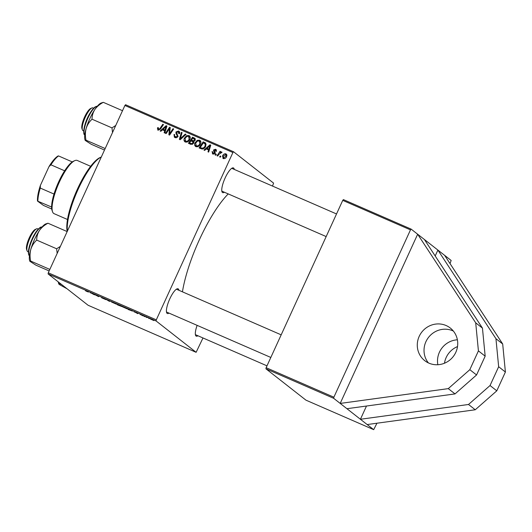 <?xml version="1.0" encoding="UTF-8"?>
<svg xmlns="http://www.w3.org/2000/svg" width="532" height="532" viewBox="0 0 532 532"><rect width="100%" height="100%" fill="white"/><g stroke="black" fill="none" stroke-linecap="round" stroke-linejoin="round"><path stroke-width="0.8" d="M453.357 331.05A20.721 19.923 -51.9 0 0 452.858 330.818A20.721 19.923 -51.9 0 0 428.393 337.561A20.721 19.923 -51.9 0 0 428.393 362.91M428.898 363.137A20.721 19.923 -51.9 0 0 454.627 354.545A20.721 19.923 -51.9 0 0 450.285 328.025A20.721 19.923 -51.9 0 0 446.115 325.537A20.721 19.923 -51.9 0 0 420.386 334.129A20.721 19.923 -51.9 0 0 424.722 360.649A20.721 19.923 -51.9 0 0 428.898 363.137M197.924 335.759A13.473 3.604 -66.5 0 1 196.029 336.025A13.473 3.604 -66.5 0 1 195.537 335.273A13.473 3.604 -66.5 0 1 197.133 325.358M195.364 334.515A12.435 3.325 113.5 0 0 195.543 334.688A12.435 3.325 113.5 0 0 195.743 334.808L266.991 365.843M169.016 313.109A13.473 3.604 -66.5 0 1 167.115 313.375A13.473 3.604 -66.5 0 1 166.622 312.623A13.473 3.604 -66.5 0 1 169.409 299.716A13.473 3.604 -66.5 0 1 176.963 288.889A13.473 3.604 -66.5 0 1 178.306 288.936A13.473 3.604 -66.5 0 1 178.945 290.312M166.456 311.858A12.435 3.325 113.5 0 0 166.629 312.038A12.435 3.325 113.5 0 0 166.829 312.158L270.828 357.457M224.358 192.225A13.473 3.604 -66.5 0 1 222.462 192.491A13.473 3.604 -66.5 0 1 221.97 191.733A13.473 3.604 -66.5 0 1 224.75 178.832A13.473 3.604 -66.5 0 1 232.304 168.006A13.473 3.604 -66.5 0 1 233.648 168.052A13.473 3.604 -66.5 0 1 234.293 169.422M221.797 190.975A12.435 3.325 113.5 0 0 221.977 191.154A12.435 3.325 113.5 0 0 222.177 191.274L326.176 236.574M182.436 291.829A71.494 19.119 -66.5 0 1 228.228 193.907M342.748 200.371L343.399 199.606L411.136 229.112L410.485 229.877L342.748 200.371L266.14 367.692L333.877 397.198L333.67 398.308L360.423 419.269L468.512 404.48L490.045 385.534L498.657 366.734L495.944 338.691L437.889 250.073L435.189 255.972M366.488 406.029L360.423 419.269L373.69 429.663L376.942 423.219M411.136 229.112L451.156 260.461L450.025 263.593M233.561 151.76L232.91 152.524L124.9 105.482L125.552 104.718L233.561 151.76L273.581 183.114L272.53 186.08M202.991 337.966L196.115 352.317L88.106 305.268L48.086 273.913L48.292 272.796L156.302 319.845L156.095 320.962L196.115 352.317M121.436 306.399L117.512 304.863L117.02 304.098L121.495 306.472M120.817 305.887L120.398 305.627M132.142 310.907L128.165 309.498L127.673 308.74L132.302 311.094M140.162 314.372L143.248 315.961L140.096 314.372M141.339 314.831L140.82 314.612M144.817 316.673L144.139 316.38L144.817 316.673M146.699 317.411L145.781 316.779L147.843 317.684L146.732 317.225M88.352 292.008L85.479 290.745L87.082 291.549L87.66 291.696L87.315 291.157L87.993 291.456L88.365 292.055M87.082 291.549L87.807 291.376M90.294 292.853L91.431 292.952L93.885 294.568L90.42 292.587M156.095 320.962L48.086 273.913M153.775 320.417L150.363 319.014L153.901 320.563M149.312 318.635L148.634 318.336L149.312 318.635M110.53 301.272L109.299 301.285L105.895 299.25L108.761 300.966L110.53 301.272M105.669 299.549L101.605 297.754L105.017 299.27L101.605 297.521L102.982 297.98L105.735 299.622M94.942 294.695L97.935 296.251L97.496 295.593L98.167 295.885L98.659 296.65L94.942 294.695M134.15 311.958L135.288 312.051L137.735 313.667L134.27 311.692M126.935 308.653L122.18 306.665L127.088 308.833M116.289 304.018L111.527 302.023L116.435 304.191M206.31 148.94L204.707 150.39L203.982 150.077L209.974 144.79L210.785 145.143L208.65 152.105L207.979 151.813L208.591 149.931L206.31 148.94M193.774 143.175L190.995 144.418L188.428 143.301L192.524 137.19L194.998 138.4L195.197 140.275L193.582 141.499L193.774 143.175M158.077 130.18L157.432 128.159L157.765 127.587L158.47 127.793L158.47 129.429L159.913 128.571L162.812 124.249L163.49 124.541L160.491 129.023L158.077 130.18L157.685 129.954M168.657 129.875L166.13 133.585L165.459 133.293L169.568 127.195L170.267 127.5L169.548 133.878L172.993 128.684L173.671 128.977L169.575 135.088L168.87 134.782L169.575 128.405L168.657 129.875M177.828 131.643L179.444 131.703L178.539 130.998C179.67 131.577 180.002 132.481 179.543 133.718L178.772 133.638L178.167 131.756L176.637 132.215L177.874 136.485C177.189 137.668 176.225 138.021 174.975 137.542L174.343 137.176L174.011 134.45L174.715 134.662L174.443 135.707L175.374 136.791L177.176 136.258L177.269 135.607L176.045 133.732L175.952 131.963L178.539 130.998L179.065 131.304M176.272 137.495L174.928 136.531L176.677 137.628M179.736 133.04L178.167 131.756M186.027 134.363L180.215 139.723L179.364 139.351L181.399 132.342L182.07 132.634L180.328 138.646L185.309 134.051L186.027 134.363M185.262 142.024C183.912 141.106 183.613 139.836 184.365 138.22L186.572 135.687L188.933 135.527C190.323 136.471 190.609 137.768 189.804 139.417C188.86 141.512 187.344 142.383 185.262 142.024L184.79 141.738M189.784 136.192L189.405 135.8M232.91 152.524L156.302 319.845M124.9 105.482L48.292 272.796M223.254 158.569L222.542 155.976C223.247 154.28 224.418 153.568 226.047 153.841L226.685 156.521C225.994 158.144 224.85 158.829 223.254 158.569L222.881 158.35M162.46 129.835L160.85 131.284L160.132 130.972L166.117 125.692L166.935 126.044L164.8 133.007L164.129 132.714L164.734 130.825L162.46 129.835M195.916 146.659C194.566 145.741 194.266 144.478 195.018 142.855L197.226 140.328L199.586 140.162C200.97 141.113 201.262 142.41 200.458 144.059C199.513 146.154 197.997 147.018 195.916 146.659L195.437 146.38M200.438 140.834L200.059 140.441M202.074 149.053L199.074 147.936L203.171 141.831L205.552 142.968L205.764 146.187C205.039 147.883 203.809 148.84 202.074 149.053M212.86 154.047L212.055 151.64L212.76 151.846L213.166 153.462L214.376 153.103L213.498 150.011L215.52 149.259L216.371 151.367L215.666 151.168L215.214 149.844L214.103 150.609L215.127 152.325L215.068 153.342L212.86 154.047L212.368 153.755M214.064 154.167L212.9 153.302L214.097 154.174M216.318 149.884L215.985 149.525M216.517 150.855L215.214 149.844M216.391 154.353L215.806 155.224L215.134 154.932L215.706 154.054L216.391 154.353M220.88 156.308L220.295 157.179L219.63 156.893L220.201 156.009L220.88 156.308M218.945 154.293L217.728 156.062L217.056 155.77L220.035 151.327L220.707 151.62L220.088 152.538L221.658 151.933L222.03 152.305L218.945 154.293M333.67 398.308L265.933 368.809L305.953 400.157L373.69 429.663M410.485 229.877L333.877 397.198M265.933 368.809L266.14 367.692M417.66 234.22L340.187 403.422L448.277 388.626L469.816 369.687L478.421 350.887L475.708 322.838L417.66 234.22M176.957 289.475A12.435 3.325 113.5 0 0 176.757 289.355A12.435 3.325 113.5 0 0 176.285 289.282M232.304 168.591A12.435 3.325 113.5 0 0 232.105 168.471A12.435 3.325 113.5 0 0 231.633 168.398M223.407 158.629L223.181 157.691M223.141 156.441L222.542 155.976M225.754 154.433L226.772 154.48M226.984 155.411L225.748 154.426L223.247 156.195L223.533 157.977L226.02 156.228L225.748 154.426M224.251 158.576L223.354 157.871L224.251 158.576M226.605 156.687L226.02 156.228M185.296 142.037L184.883 140.455M184.956 138.679L184.365 138.22M187.291 136.252L186.572 135.687M187.477 136.392L189.831 136.225M190.237 137.808L188.561 136.285L186.865 136.425L185.016 138.539L185.661 141.273C187.291 141.452 188.461 140.714 189.173 139.058L188.561 136.285M186.559 141.978L185.349 141.086L187.011 142.097M189.758 139.517L189.173 139.058M180.415 139.537L180.607 138.865M182.017 132.827L181.399 132.342M180.9 139.091L180.328 138.646M185.881 134.496L185.309 134.051M174.868 137.489L174.589 136.159M174.596 134.909L174.011 134.45M177.755 136.711L177.176 136.258M177.994 136.172L177.269 135.607M178.167 136.312L176.045 133.732M176.943 134.436L176.85 132.668M176.558 132.441L175.952 131.963M179.218 133.785L178.845 133.492M169.934 128.684L170.193 128.298M170.247 127.727L169.568 127.195M170.094 134.31L169.548 133.878M171.164 132.714L170.579 132.255M173.565 129.13L172.993 128.684M169.841 134.682L169.894 134.15M169.954 130.952L169.269 130.42M170.147 128.844L169.575 128.405M158.051 128.644L157.432 128.159M158.323 128.019L157.765 127.587M163.384 124.701L162.812 124.249M158.243 130.247L158.19 129.229M162.898 130.027L163.51 129.489M166.862 126.27L166.117 125.692M165.326 131.291L164.734 130.825M166.649 126.975L166.104 126.543L163.178 129.223L165.545 130.573M165.578 130.473L164.993 130.014L166.104 126.543M163.178 129.223L164.993 130.014M189.485 143.76L189.911 143.135M191.347 140.987L191.766 140.362M193.103 138.367L193.422 137.894L192.524 137.19M193.422 137.894L195.224 138.686M193.947 142.563L190.961 140.814L189.578 142.875L191.5 143.673L193.116 142.862L192.371 141.432M189.578 142.875L192.537 144.405M195.377 139.77L192.717 138.2L191.44 140.102L193.734 140.774L194.519 140.016L193.861 138.692M191.44 140.102L193.907 141.452M195.104 140.468L194.519 140.016M194.366 141.266L193.734 140.774M193.701 143.321L193.116 142.862M192.398 144.378L191.5 143.673M195.949 146.672L195.53 145.096M195.603 143.321L195.018 142.855M197.944 140.887L197.226 140.328M198.123 141.033L200.484 140.867M200.89 142.443L199.207 140.92L197.518 141.06L195.67 143.181L196.315 145.914C197.944 146.094 199.114 145.356 199.819 143.693L199.207 140.92M197.212 146.619L195.995 145.728L197.658 146.732M200.411 144.152L199.819 143.693M206.755 149.126L207.367 148.588M210.719 145.376L209.974 144.79M209.176 150.39L208.591 149.931M210.499 146.074L209.954 145.648L207.028 148.328L209.395 149.672M209.428 149.572L208.85 149.12L209.954 145.648M207.028 148.328L208.85 149.12M200.138 148.401L200.557 147.776M203.756 143.008L204.075 142.536L203.171 141.831M204.075 142.536L205.864 143.321M206.024 144.438L203.37 142.835L200.232 147.517L201.083 147.889C202.931 148.488 204.275 147.81 205.119 145.861L205.126 143.733L206.19 144.664M200.232 147.517L203.071 148.913M205.704 146.32L205.119 145.861M201.987 148.594L201.083 147.889M212.62 152.205L212.015 151.733M212.654 152.112L212.055 151.64M214.948 153.555L214.376 153.103M215.134 153.183L214.429 152.631M215.327 153.336L214.396 150.716M214.117 150.496L213.498 150.011M215.294 149.884L216.344 149.931M212.906 154.067L212.714 153.096M216.285 154.506L215.706 154.054M220.78 156.461L220.201 156.009M220.6 151.773L220.035 151.327M151.853 319.466L153.103 320.124L151.873 319.419M94.756 294.402L94.543 294.854M98.114 295.865L97.935 296.251M98.167 295.885L97.955 296.344M90.892 292.893L92.295 293.664L90.959 292.746M146.293 316.999L146.14 317.331M134.749 311.991L136.145 312.763L134.815 311.852M128.372 309.045L128.165 309.498M128.405 309.119L128.777 309.704L131.47 310.615L128.431 309.065M123.045 306.738L126.257 308.354L122.852 306.957M117.718 304.404L117.512 304.863M117.752 304.484L120.152 305.601L117.778 304.43M117.964 304.809L120.764 306.106L117.984 304.756M112.392 302.096L115.604 303.712L112.199 302.322M346.937 408.702L455.026 393.913L476.559 374.967L485.164 356.167L482.451 328.124L424.403 239.5M475.708 322.838L482.451 328.124M478.421 350.887L485.164 356.167M448.277 388.626L455.026 393.913M469.816 369.687L476.559 374.967M367.166 424.556L475.256 409.766L496.795 390.821L505.4 372.021L498.657 366.734M505.4 372.021L502.687 343.978L495.944 338.691M496.795 390.821L490.045 385.534M475.256 409.766L468.512 404.48M502.687 343.978L444.632 255.353M457.513 346.585A20.721 19.923 -51.9 0 0 444.479 363.223M457.387 339.802A20.721 19.923 -51.9 0 0 437.856 364.726M67.225 231.44A42.48 11.365 -66.5 0 1 77.473 189A42.48 11.365 -66.5 0 1 100.096 157.545L101.299 157.013A43.518 11.638 113.5 0 0 78.164 189.219A43.518 11.638 113.5 0 0 67.384 231.107M67.099 288.81L59.318 284.514L58.766 283.935L59.557 283.709L59.404 282.778M61.878 284.72L59.557 283.709M58.766 283.935L58.56 283.343A20.854 5.579 -66.5 0 1 58.267 281.887M82.394 129.855L81.948 128.571A11.398 3.046 -66.5 0 1 84.621 116.934A11.398 3.046 -66.5 0 1 90.693 108.495L91.93 107.949A12.435 3.325 113.5 0 0 85.313 117.153A12.435 3.325 113.5 0 0 82.394 129.855A12.435 3.325 113.5 0 0 83.045 130.666L83.704 130.958M93.632 108.156L92.974 107.87A12.435 3.325 113.5 0 0 91.93 107.949M101 103.075A20.854 5.579 113.5 0 0 99.657 103.906A20.854 5.579 113.5 0 0 94.829 109.532C96.917 106.613 99.743 104.219 103.314 102.337L101 103.075M122.506 110.696L103.314 102.337M92.043 119.208C92.016 115.803 92.947 112.578 94.829 109.532A20.854 5.579 113.5 0 0 86.164 128.451C87.354 124.794 89.31 121.708 92.043 119.208L111.973 127.886L112.525 132.515M115.737 125.486L111.973 127.886M85.991 140.175C85.153 136.106 85.213 132.195 86.164 128.451A20.854 5.579 113.5 0 0 84.994 139.81L85.2 140.401L85.991 140.175L105.183 148.534M104.491 150.051L91.218 144.265L85.2 140.401M27.046 250.738L26.6 249.455A11.398 3.046 -66.5 0 1 29.273 237.817A11.398 3.046 -66.5 0 1 35.345 229.378L36.588 228.833A12.435 3.325 113.5 0 0 29.965 238.037A12.435 3.325 113.5 0 0 27.046 250.738A12.435 3.325 113.5 0 0 27.697 251.556L28.362 251.842M38.291 229.039L37.632 228.753A12.435 3.325 113.5 0 0 36.588 228.833M47.973 223.221L45.652 223.959A20.854 5.579 113.5 0 0 39.481 230.416C41.596 227.483 44.422 225.083 47.973 223.221L67.165 231.58M36.695 240.092C36.681 236.667 37.606 233.442 39.481 230.416A20.854 5.579 113.5 0 0 30.823 249.335C31.993 245.698 33.948 242.619 36.695 240.092L56.625 248.777L57.177 253.392M60.395 246.369L56.625 248.777M30.65 261.059C29.805 257.016 29.865 253.112 30.823 249.335A20.854 5.579 113.5 0 0 29.652 260.693L29.858 261.285L30.65 261.059L49.842 269.418M49.144 270.934L35.87 265.149L29.858 261.285M52.535 211.743L52.089 210.466A27.977 7.481 -66.5 0 1 51.611 207.034A27.977 7.481 -66.5 0 1 54.005 194.054A27.977 7.481 -66.5 0 1 64.651 170.799A27.977 7.481 -66.5 0 1 72.272 161.914A27.977 7.481 -66.5 0 1 73.556 161.183L74.793 160.637A29.014 7.761 113.5 0 0 58.527 183.952A29.014 7.761 113.5 0 0 52.535 211.743A29.014 7.761 113.5 0 0 53.586 213.372A29.014 7.761 113.5 0 0 54.051 213.651L67.498 219.503M90.666 166.31L77.226 160.451A29.014 7.761 113.5 0 0 74.793 160.637M51.611 207.034L37.499 201.069A26.939 7.202 -66.5 0 1 40.379 185.442L48.984 166.642A26.939 7.202 -66.5 0 1 58.161 155.949L58.54 155.929A27.977 7.481 113.5 0 0 50.919 164.814L48.984 166.642M51.75 209.029L43.444 205.412L37.499 201.069M40.379 185.442L40.272 188.069A27.977 7.481 113.5 0 0 37.885 201.049M54.005 194.054L40.272 188.069M64.651 170.799L50.919 164.814M72.272 161.914L58.54 155.929M182.077 138.007L181.478 137.542M177.528 135.261L176.631 134.556M160.484 129.023L159.913 128.571M166.11 128.724L165.525 128.259M195.058 138.606L194.16 137.901M193.422 141.279L192.524 140.574M191.726 144.125L190.828 143.421M209.967 147.823L209.375 147.364M205.671 143.228L204.767 142.523M214.895 152.604L213.997 151.899M97.176 106.367A15.541 4.156 113.5 0 0 95.208 107.171A15.541 4.156 113.5 0 0 86.41 121.715A15.541 4.156 113.5 0 0 84.807 134.769M84.162 133.512A14.923 3.99 -66.5 0 1 86.397 120.551A14.923 3.99 -66.5 0 1 94.503 107.477M41.835 227.25A15.541 4.156 113.5 0 0 33.842 236.381A15.541 4.156 113.5 0 0 28.681 252.481A15.541 4.156 113.5 0 0 29.459 255.653M28.422 251.802A14.923 3.99 -66.5 0 1 32.951 237.179A14.923 3.99 -66.5 0 1 40.479 227.636M87.68 291.749L87.847 291.39M336.53 213.957L232.105 168.471M97.509 106.453C97.117 106.034 96.172 106.294 94.669 107.225C90.427 111.54 87.255 117.106 85.167 123.903C83.318 131.49 83.291 135.175 85.1 134.955M176.757 289.355L281.182 334.841M29.752 255.839C28.921 255.879 28.455 254.609 28.349 252.022C28.741 247.001 30.69 241.262 34.188 234.812C38.324 228.467 40.984 225.974 42.168 227.337"/></g></svg>
